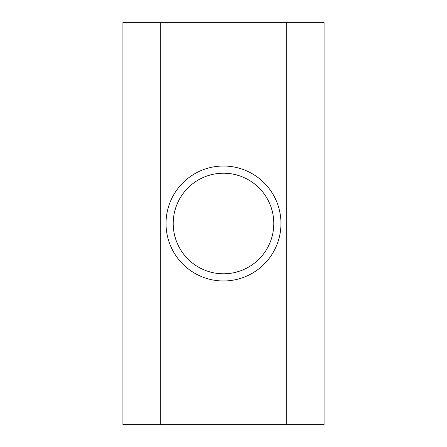 <?xml version="1.0" encoding="UTF-8"?>
<svg xmlns="http://www.w3.org/2000/svg" width="447" height="447" viewBox="0 0 447 447"><rect width="100%" height="100%" fill="white"/><g stroke="black" fill="none" stroke-linecap="round" stroke-linejoin="round"><path stroke-width="0.67" d="M223.5 273.787A50.287 50.287 0 0 0 273.787 223.5A50.287 50.287 0 0 0 223.5 173.212A50.287 50.287 0 0 0 173.212 223.5A50.287 50.287 0 0 0 223.5 273.787M223.5 166.027A57.473 57.473 0 0 1 280.973 223.5A57.473 57.473 0 0 1 223.5 280.973A57.473 57.473 0 0 1 166.027 223.5A57.473 57.473 0 0 1 223.5 166.027M324.075 22.35L122.925 22.35L122.925 424.65L324.075 424.65L324.075 22.35M160.283 22.35L160.283 424.65M286.717 22.35L286.717 424.65"/></g></svg>
